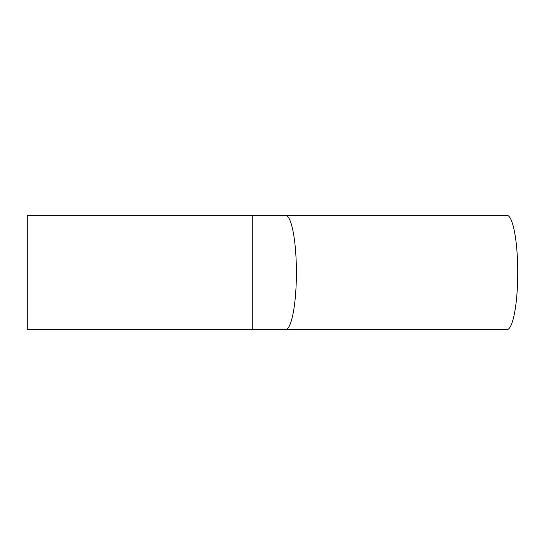<?xml version="1.0" encoding="UTF-8"?>
<svg xmlns="http://www.w3.org/2000/svg" width="545" height="545" viewBox="0 0 545 545"><rect width="100%" height="100%" fill="white"/><g stroke="black" fill="none" stroke-linecap="round" stroke-linejoin="round"><path stroke-width="0.82" d="M506.836 215.302A57.198 10.914 90 0 1 517.75 272.5A57.198 10.914 90 0 1 506.836 329.698L285.485 329.698A57.198 10.914 90 0 0 296.398 272.5A57.198 10.914 90 0 0 285.485 215.302L506.836 215.302M252.744 329.698L252.744 215.302L27.25 215.302L27.25 329.698L285.485 329.698M252.744 215.302L285.485 215.302"/></g></svg>

